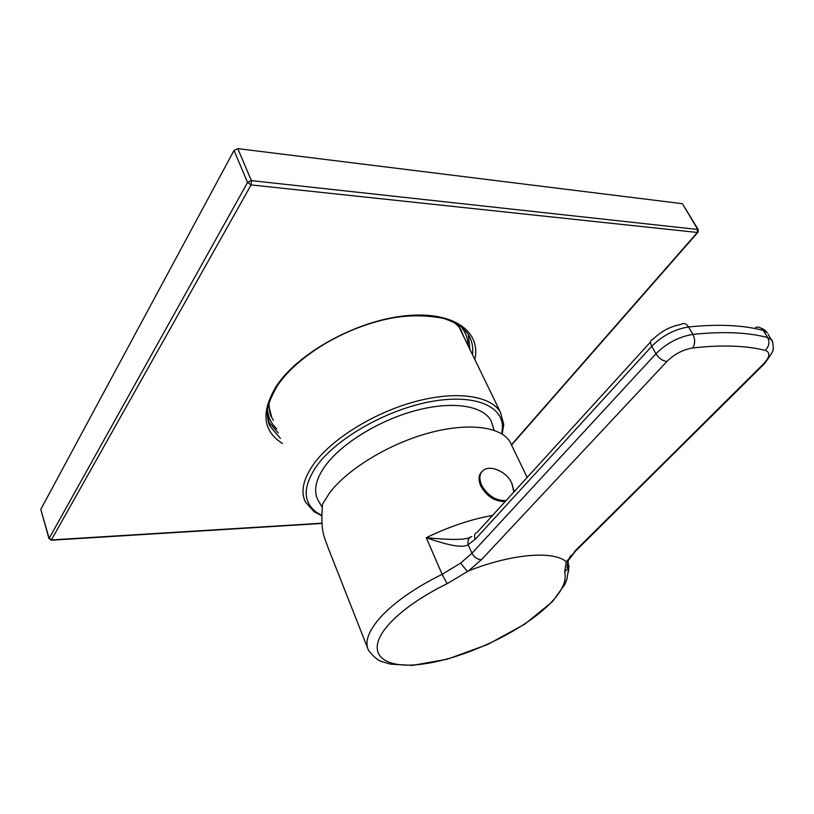 <?xml version="1.0" encoding="UTF-8"?>
<svg xmlns="http://www.w3.org/2000/svg" width="814" height="814" viewBox="0 0 814 814"><rect width="100%" height="100%" fill="white"/><g stroke="black" fill="none" stroke-linecap="round" stroke-linejoin="round"><path stroke-width="1.22" d="M321.744 515.781L313.99 511.66L305.321 501.831C300.417 491.432 303.296 478.724 313.95 463.695C332.193 438.593 374.359 412.515 415.415 401.536C456.512 390.496 490.628 395.655 500.376 412.118L503.744 424.379L502.228 434.147M321.754 515.384L316.768 512.505C302.615 502.075 302.655 486.467 316.9 465.669C336.752 438.308 385.826 410.236 429.273 401.902C472.822 393.406 502.645 405.27 502.482 427.085L501.739 433.842M322.181 507.264L318.264 500.579C313.085 491.137 315.517 479.405 325.58 465.384C342.145 442.918 380.189 419.729 416.799 410.246C453.459 400.712 483.455 405.83 491.198 421.031L493.264 427.35M367.511 647.791L327.757 546.876C324.745 537.311 320.207 532.783 322.517 504.141L329.589 492.877C347.598 469.078 388.624 444.027 428.327 433.14C468.07 422.191 500.844 426.516 509.961 441.819L527.177 477.411M511.68 445.36L509.961 441.819M567.979 560.785L568.721 567.256L567.032 578.856L564.987 584.218L552.574 601.536L524.959 624.043L487.739 644.464L447.497 659.136L412.556 665.394L390.445 664.143L383.191 661.975C378.744 661.1 373.86 657.234 368.538 650.396C364.448 642.185 368.264 631.338 379.955 617.857C394.007 602.452 414.723 587.942 442.124 574.308L460.602 563.135L471.947 553.225L655.952 353.764C666.697 343.111 679.008 336.66 692.897 334.401C723.097 331.267 748.025 332.326 767.673 337.576L763.318 330.474C743.65 325.112 718.731 323.941 688.563 326.963C674.694 329.171 662.423 335.622 651.749 346.286L475.254 539.285L468.121 544.688C463.319 548.168 449.369 545.828 426.261 537.698C449.033 526.678 471.143 519.251 492.592 515.394M570.583 555.728L567.867 561.192L566.351 561.772C553.347 550.529 512.444 553.612 468.498 570.879L481.501 559.635C477.421 559.554 474.236 557.417 471.947 553.225L468.121 544.688C467.429 540.435 468.65 537.698 471.784 536.497M470.655 536.965C467.022 539.957 452.228 540.201 426.261 537.698L442.124 574.308L447.12 583.669L467.48 571.55L460.602 563.135M566.198 562.24L564.641 572.039C567.144 581.155 561.691 592.256 548.28 605.351C520.777 631.979 465.323 658.048 423.941 663.888C382.295 670.095 362.922 653.011 389.143 624.023C402.32 609.767 421.652 596.316 447.12 583.669M468.498 570.879L467.48 571.55M475.254 539.285C473.87 535.673 474.572 533.292 477.35 532.122L650.579 341.931M505.291 501.455C495.136 501.821 486.976 496.662 480.789 485.999C478.215 480.016 478.5 475.305 481.654 471.866M512.067 483.781L513.858 492.043M506.094 500.569C495.94 500.936 487.769 495.777 481.583 485.103C478.378 477.136 479.711 471.764 485.582 468.976C489.825 467.541 494.668 468.284 500.091 471.204C505.199 473.758 509.015 477.574 511.558 482.651L513.868 490.394M511.406 444.81L697.252 232.56L697.598 229.233L682.61 204.039M681.939 203.642L237.79 148.626L234.035 150.437L40.802 509.371L48.972 538.603M511.538 445.085L697.74 232.509L251.109 184.91L51.211 540.242M698.259 229.64L698.086 232.122M682.549 203.938L698.198 229.528L251.373 180.627L247.568 182.458L251.109 184.91L251.373 180.627L237.79 148.626M321.998 523.199L51.842 539.906L49.064 538.105L40.802 509.371M278.296 432.906L268.427 421.662M468.335 334.585L469.912 349.389M567.775 561.395L568.304 562.494M568.966 565.771L568.437 572.069M567.867 561.192L567.022 567.307L568.721 567.256L564.641 572.039M577.828 548.178L566.351 561.772M481.501 559.635L666.92 361.457C674.46 354.07 683.068 349.562 692.745 347.944C721.998 344.739 746.163 345.553 765.262 350.407C770.593 352.442 770.024 356.929 763.542 363.878L574.491 551.495M692.745 347.944C695.207 343.823 695.258 339.306 692.897 334.401L688.563 326.963C686.273 323.494 683.77 322.649 681.053 324.41C670.451 326.343 661.121 331.278 653.062 339.204C650.274 340.079 649.837 342.44 651.749 346.286L655.952 353.764C658.933 358.333 662.586 360.897 666.92 361.457M766.513 360.439L764.366 363.817L763.542 363.878M567.734 561.284L575.305 551.343L764.366 363.817C771.326 354.446 774.165 349.593 772.873 349.247C774.063 349.949 772.272 338.553 771.601 339.845L767.673 337.576C769.912 342.246 769.108 346.52 765.262 350.407M768.08 334.116L772.73 342.206M761.324 328.327C763.145 328.734 765.129 330.219 767.256 332.773L763.318 330.474C761.446 327.696 758.892 326.658 755.667 327.34M282.448 443.477C262.83 431.125 260.755 412.098 276.2 386.385C297.609 353.388 355.26 321.296 403.785 315.954C452.452 310.348 481.379 330.911 474.847 359.544M322.018 523.453L51.577 540.211L48.982 538.654L247.568 182.458L234.035 150.437M280.464 438.441L270.156 426.343C268.935 424.603 268.01 420.869 267.399 415.14C266.29 409.259 269.536 399.593 277.136 386.151C294.23 359.951 334.768 333.262 375.915 321.886C398.545 315.201 421.143 314.051 443.711 318.447C458.658 323.565 464.194 328.591 468.63 335.053C472.059 340.903 473.341 347.456 472.496 354.711M268.722 422.649L270.156 426.343L267.399 415.079M276.719 428.876C271.388 423.799 268.345 417.623 267.562 410.317M460.897 326.556C465.547 332.02 467.928 338.339 468.03 345.533M273.402 420.411L271.683 417.307L268.996 406.654M454.222 322.405C458.058 325.844 460.348 328.439 461.1 330.189L464.122 337.474M459.33 327.604L500.376 412.118M316.768 512.505L313.99 511.66M502.482 427.085L503.744 424.379M494.098 430.291L491.198 421.031M270.279 413.746L271.683 417.307C270.085 415.374 269.2 410.622 269.027 403.032"/></g></svg>
